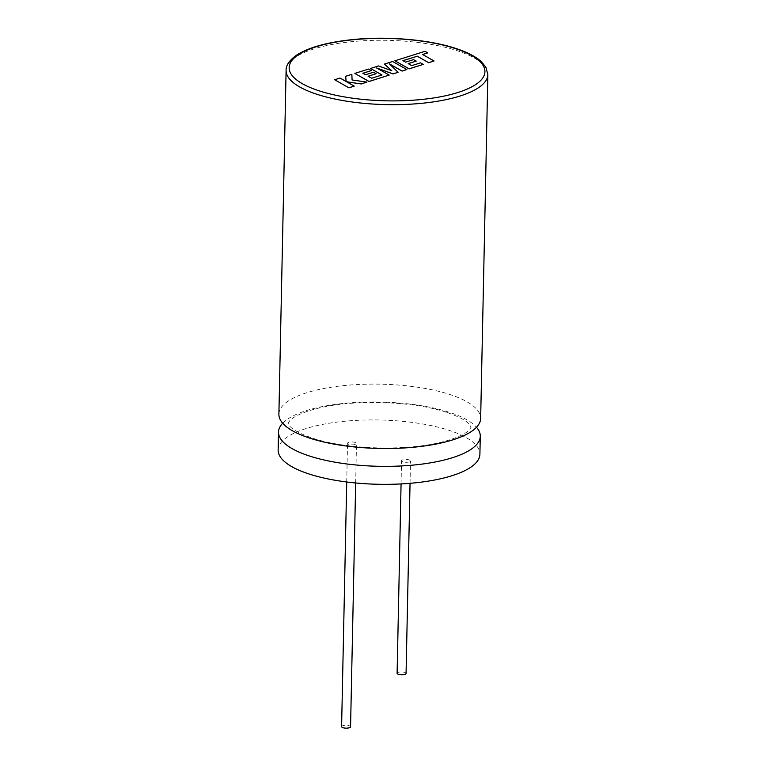 <?xml version="1.0" encoding="UTF-8"?>
<svg xmlns="http://www.w3.org/2000/svg" width="766" height="766" viewBox="0 0 766 766"><rect width="100%" height="100%" fill="white"/><g stroke="black" fill="none" stroke-linecap="round" stroke-linejoin="round"><path stroke-width="0.57" stroke-dasharray="3.83 2.87" d="M354.227 86.165L346.672 81.828M366.933 82.173L352.073 80.057L351.853 74.407L345.686 76.341M346.088 81.55L340.018 78.132L334.685 79.808M392.642 61.5L384.417 64.162M391.656 70.663L378.5 66.02L370.524 68.528M381.956 74.991L371.644 78.304L368.187 76.284M376.144 73.785L373.511 72.301L365.468 74.829L362.912 73.306M371.366 70.644L368.647 69.122L354.811 73.479M389.205 75.164L376.891 68.136M398.061 72.377L389.549 64.018M406.851 69.61L392.632 61.577M434.063 61.05L422.669 54.539M427.715 52.95L424.977 51.399L394.892 60.859M423.263 64.44L420.544 62.917L411.725 65.694L408.268 63.674M416.225 61.175L413.592 59.691L405.549 62.218L402.916 60.715M282.673 423.205A100.901 32.143 -178.8 0 1 449.106 412.223A100.901 32.143 -178.8 0 1 476.5 427.265M278.891 414.195A100.901 32.143 -178.8 0 1 340.43 385.959A100.901 32.143 -178.8 0 1 449.479 394.375A100.901 32.143 -178.8 0 1 480.655 418.418M397.104 673.276A4.481 1.427 -178.8 0 1 399.833 672.021A4.481 1.427 -178.8 0 1 404.678 672.395A4.481 1.427 -178.8 0 1 406.066 673.458M402.935 461.841A4.481 1.427 -178.8 0 1 401.556 460.778A4.481 1.427 -178.8 0 1 404.285 459.523A4.481 1.427 -178.8 0 1 409.13 459.897A4.481 1.427 -178.8 0 1 410.519 460.96A4.481 1.427 -178.8 0 1 407.78 462.214A4.481 1.427 -178.8 0 1 402.935 461.841M341.598 726.628A4.481 1.427 -178.8 0 1 344.327 725.373A4.481 1.427 -178.8 0 1 349.172 725.747A4.481 1.427 -178.8 0 1 350.56 726.819M348.913 444.376A4.481 1.427 -178.8 0 1 347.525 443.303A4.481 1.427 -178.8 0 1 350.263 442.049A4.481 1.427 -178.8 0 1 355.108 442.422A4.481 1.427 -178.8 0 1 356.496 443.495A4.481 1.427 -178.8 0 1 353.758 444.749A4.481 1.427 -178.8 0 1 348.913 444.376M278.144 450.015A100.901 32.143 -178.8 0 1 339.673 421.788A100.901 32.143 -178.8 0 1 448.723 430.205A100.901 32.143 -178.8 0 1 479.899 454.248M286.101 70.357A100.901 32.143 -178.8 0 1 347.63 42.13A100.901 32.143 -178.8 0 1 456.68 50.537A100.901 32.143 -178.8 0 1 487.856 74.589M446.387 412.261C413.381 401.02 353.231 399.163 317.67 408.355C299.315 412.912 291.616 418.38 289.682 420.773L288.121 423.32L289.51 425.848C291.013 427.849 296.787 432.905 312.787 438.209C345.792 449.441 405.942 451.308 441.503 442.106C459.859 437.549 467.557 432.081 469.491 429.688L471.052 427.15L469.654 424.594C466.695 420.745 458.939 416.627 446.387 412.261M401.068 483.921L401.556 460.778M346.72 481.986L347.525 443.303M355.673 482.973L356.496 443.495M410.049 483.308L410.519 460.96"/><path stroke-width="1.15" d="M334.685 79.741L348.903 87.841L354.237 86.098L346.5 81.732L361.226 83.963L366.933 82.096L352.073 79.98L351.862 74.331L345.696 76.274L346.079 81.483L340.018 78.055L334.685 79.741L348.903 87.841M348.903 87.774L354.237 86.098M346.672 81.828L361.226 83.963M361.236 83.896L366.933 82.096M345.696 76.274L346.088 81.483M384.417 64.085L391.79 70.711L378.5 65.953L370.524 68.461L382.033 74.972L371.654 78.237L368.101 76.246L376.144 73.708L373.511 72.224L365.468 74.762L362.835 73.258L371.376 70.577L368.657 69.045L354.811 73.402L369.02 81.445L389.214 75.087L376.546 67.935L393.063 73.881L398.061 72.301L389.367 63.846L402.093 71.037L406.851 69.534L392.642 61.5L384.417 64.085L391.656 70.663M370.524 68.461L381.956 74.991M368.187 76.284L376.144 73.708M362.912 73.306L371.376 70.577M354.811 73.402L369.02 81.512L389.214 75.087M376.891 68.136L393.063 73.948L398.061 72.301M389.549 64.018L402.093 71.104L406.851 69.534M403.002 60.696L417.25 56.244L428.721 62.726L434.063 60.974L422.593 54.491L427.725 52.883L422.669 54.539M427.725 52.883L424.977 51.322L394.892 60.792L409.111 68.825L423.263 64.373L420.553 62.85L411.725 65.627L408.182 63.626L416.225 61.098L413.592 59.614L405.549 62.151L402.916 60.648L417.25 56.244M417.25 56.167L428.721 62.726M428.73 62.659L434.063 60.974M394.892 60.792L409.111 68.902L423.263 64.373M408.268 63.674L416.225 61.098M476.5 427.265A100.901 32.143 -178.8 0 1 480.282 436.266A100.901 32.143 -178.8 0 1 418.753 464.502A100.901 32.143 -178.8 0 1 309.703 456.086A100.901 32.143 -178.8 0 1 278.518 432.043A100.901 32.143 -178.8 0 1 282.673 423.205M487.856 74.589L480.655 418.418A100.901 32.143 -178.8 0 1 419.126 446.655A100.901 32.143 -178.8 0 1 310.077 438.238A100.901 32.143 -178.8 0 1 278.891 414.195L286.101 70.357A100.901 32.143 -178.8 0 0 317.277 94.409A100.901 32.143 -178.8 0 0 426.327 102.816A100.901 32.143 -178.8 0 0 487.856 74.589L485.855 67.159L481.268 61.577C475.629 56.483 467.049 52.069 455.531 48.344C427.974 39.238 384.618 35.839 349.334 39.956C325.473 42.724 307.808 47.837 296.327 55.315C289.289 60.418 285.881 65.436 286.101 70.357M410.049 483.308L406.066 673.458A4.481 1.427 -178.8 0 1 403.337 674.712A4.481 1.427 -178.8 0 1 398.483 674.339A4.481 1.427 -178.8 0 1 397.104 673.276L401.068 483.921M355.673 482.973L350.56 726.819A4.481 1.427 -178.8 0 1 347.821 728.073A4.481 1.427 -178.8 0 1 342.976 727.7A4.481 1.427 -178.8 0 1 341.598 726.628L346.72 481.986M480.282 436.266L479.899 454.248A100.901 32.143 -178.8 0 1 418.37 482.484A100.901 32.143 -178.8 0 1 309.32 474.068A100.901 32.143 -178.8 0 1 278.144 450.015L278.518 432.043M454.669 48.354A97.914 31.195 1.2 0 0 316.262 46.755A97.914 31.195 1.2 0 0 319.403 90.924A97.914 31.195 1.2 0 0 457.809 92.533A97.914 31.195 1.2 0 0 454.669 48.354"/></g></svg>
